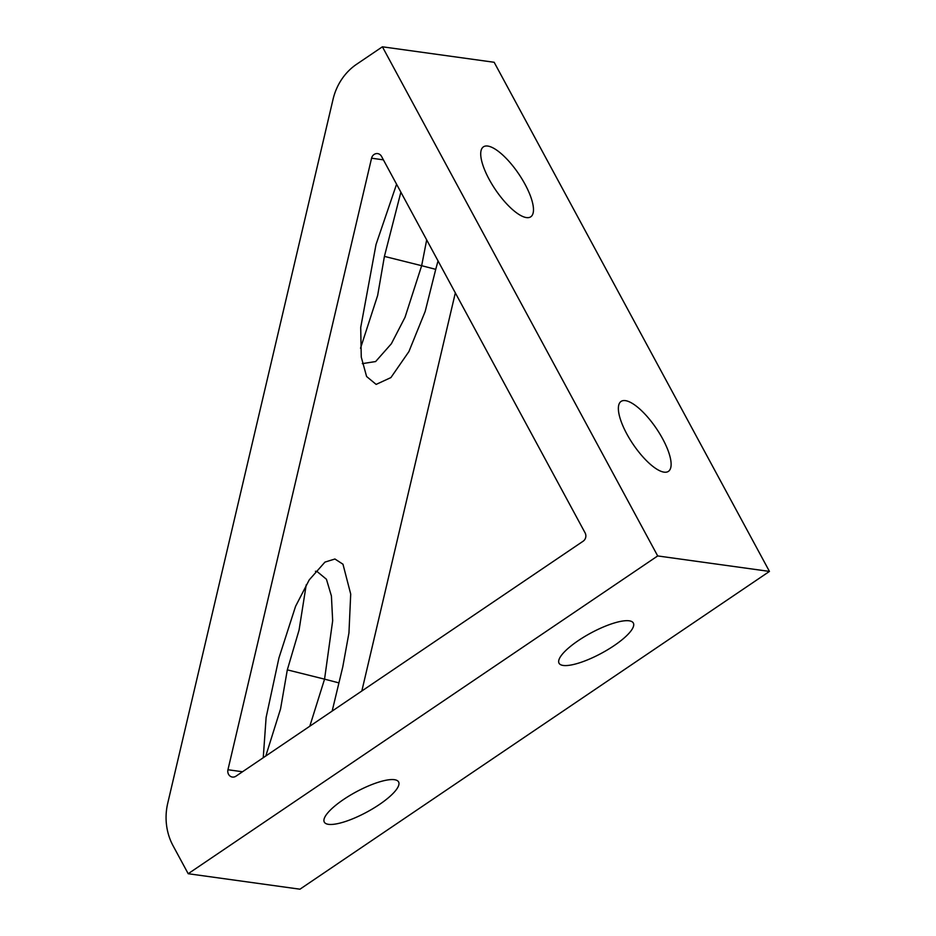 <?xml version="1.0" encoding="UTF-8"?>
<svg xmlns="http://www.w3.org/2000/svg" width="936" height="936" viewBox="0 0 936 936"><rect width="100%" height="100%" fill="white"/><g stroke="black" fill="none" stroke-linecap="round" stroke-linejoin="round"><path stroke-width="1.4" d="M332.163 711.079L342.787 666.818L348.952 632.923L350.707 594.067L342.974 564.221L334.924 559.003L324.956 562.103L309.219 579.91L295.565 606.341L278.928 657.973L266.116 717.467L263.25 757.715M265.789 755.995L280.543 708.95L287.317 669.86L324.558 679.15L309.804 726.207M338.633 682.812L324.558 679.15L332.666 620.779L331.414 595.998L326.442 579.267L316.906 571.37L315.42 571.276M379.396 804.504A42.237 11.431 -28.4 0 1 324.301 822.1A42.237 11.431 -28.4 0 1 343.5 799.531A42.237 11.431 -28.4 0 1 398.596 781.934A42.237 11.431 -28.4 0 1 379.396 804.504M662.688 438.879A42.237 14.063 -124.1 0 1 668.421 471.37A42.237 14.063 -124.1 0 1 626.804 433.906A42.237 14.063 -124.1 0 1 621.071 401.415A42.237 14.063 -124.1 0 1 662.688 438.879M614.145 645.606A42.237 11.431 -28.4 0 1 559.038 663.214A42.237 11.431 -28.4 0 1 578.249 640.645A42.237 11.431 -28.4 0 1 633.344 623.037A42.237 11.431 -28.4 0 1 614.145 645.606M525.049 184.31A42.237 14.063 -124.1 0 1 530.77 216.801A42.237 14.063 -124.1 0 1 489.154 179.338A42.237 14.063 -124.1 0 1 483.421 146.847A42.237 14.063 -124.1 0 1 525.049 184.31M362.314 363.636L375.628 361.553L391.365 343.746L405.019 317.316L421.656 265.695L435.731 269.346L438.036 260.887M396.571 184.216L376.026 244.507L360.711 327.483L361.261 357.061L366.596 376.506L376.143 384.404L390.909 377.582L408.915 351.573L425.201 311.36L435.731 269.346M585.117 532.912A6.014 5.429 97.9 0 1 583.175 541.183L235.966 776.19A6.014 5.429 97.9 0 1 232.397 777.055A6.014 5.429 97.9 0 1 227.951 769.743L371.569 158.207A6.014 5.429 97.9 0 1 377.653 153.609A6.014 5.429 97.9 0 1 381.525 156.382L585.117 532.912M769.45 571.416L494.161 62.279L382.403 46.8L356.616 64.256A56.359 50.918 -82.1 0 0 333.052 99.298L167.719 803.287A56.359 50.918 -82.1 0 0 173.078 845.77L188.194 873.721L299.953 889.2L769.45 571.416L657.692 555.937L188.194 873.721M361.834 690.99L455.329 292.886M360.512 348.25L377.641 295.483L384.415 256.394L400.877 192.172M287.317 669.86L299.064 630.092L306.224 584.813M382.403 46.8L657.692 555.937M426.687 239.897L421.656 265.695L384.415 256.394M227.951 769.743L242.506 771.755M383.397 159.845L371.569 158.207"/></g></svg>

